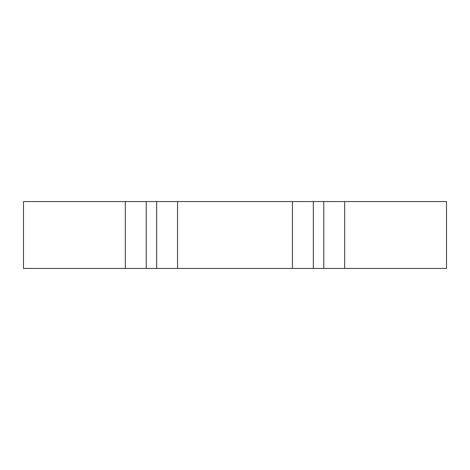 <?xml version="1.0" encoding="UTF-8"?>
<svg xmlns="http://www.w3.org/2000/svg" width="470" height="470" viewBox="0 0 470 470"><rect width="100%" height="100%" fill="white"/><g stroke="black" fill="none" stroke-linecap="round" stroke-linejoin="round"><path stroke-width="0.7" d="M125.331 201.577L125.331 268.423L23.5 268.423L23.5 201.577L146.223 201.577L146.223 268.423L125.331 268.423M344.669 201.577L344.669 268.423L446.5 268.423L446.5 201.577L177.554 201.577L177.554 268.423L146.223 268.423M292.446 201.577L292.446 268.423L177.554 268.423M344.669 268.423L292.446 268.423M177.554 201.577L146.223 201.577M323.777 201.577L323.777 268.423M313.331 201.577L313.331 268.423M156.669 201.577L156.669 268.423"/></g></svg>
